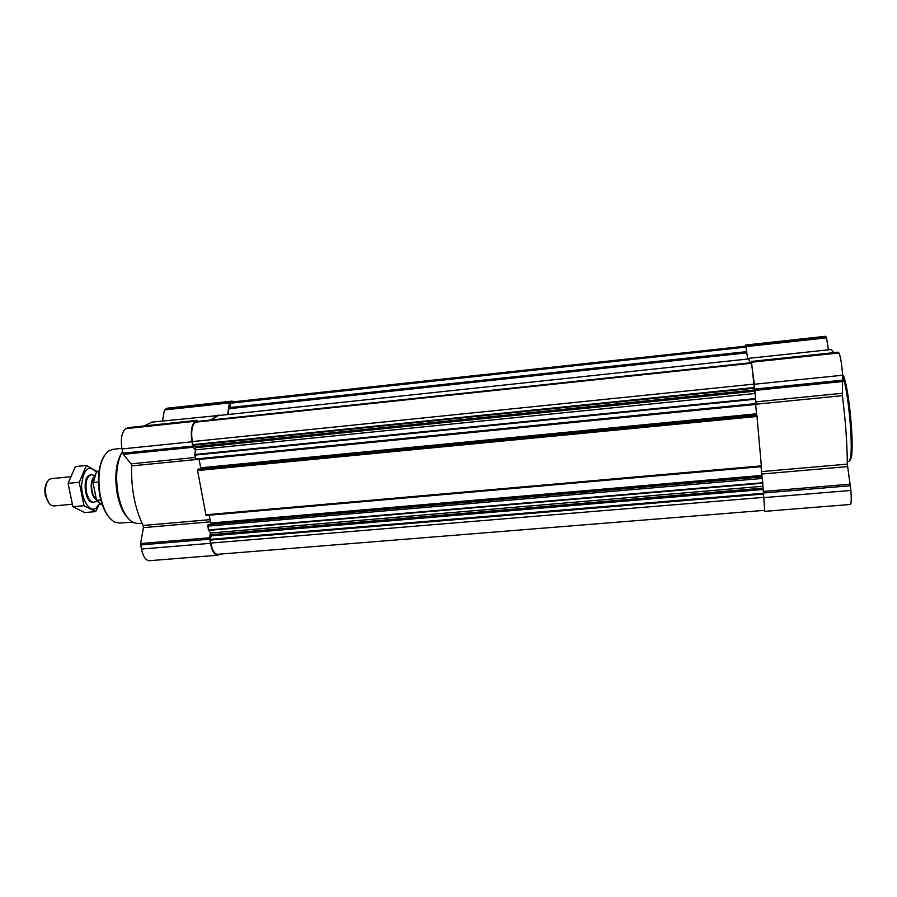 <?xml version="1.0" encoding="UTF-8"?>
<svg xmlns="http://www.w3.org/2000/svg" width="897" height="897" viewBox="0 0 897 897"><rect width="100%" height="100%" fill="white"/><g stroke="black" fill="none" stroke-linecap="round" stroke-linejoin="round"><path stroke-width="1.35" d="M764.446 510.348L764.782 511.335L850.39 504.473C851.298 503.856 851.477 499.18 850.917 490.446L847.317 464.13C847.239 444.161 845.602 421.343 842.406 395.667L842.675 375.226C841.689 363.33 840.433 355.896 838.919 352.947L838.258 352.207M828.469 349.808L826.518 337.844L825.543 336.297L745.71 345.009L745.598 345.973M833.806 352.656L831.317 349.505L748.636 358.34L748.356 358.957M219.698 554.144L217.623 555.232L149.317 560.715C145.763 560.524 143.128 556.633 141.401 549.042L140.582 543.537L143.43 527.638L210.447 521.83M128.036 427.69L125.961 428.62C121.79 431.793 120.456 438.577 121.97 448.949L123.27 454.342L131.108 463.85L131.646 465.902C131.063 488.775 134.898 508.633 143.15 525.474L143.43 527.638M144.305 425.94L151.985 422.106L221.469 415.21M162.492 420.985L164.454 409.974L167.358 408.18L231.942 401.127L233.904 401.778M756.025 404.412L195.905 459.746L756.025 404.412L754.366 384.252L751.406 362.668M756.608 414.975L755.666 404.446M761.407 466.631L206.03 515.483L761.407 466.631L756.866 414.952M762.013 476.89L761.037 466.664M762.226 476.879L208.283 524.622M764.087 497.342L210.773 543.066C212.297 550.354 214.562 554.099 217.567 554.312L764.681 510.337L762.304 477.204M217.623 555.232C214.45 555.008 212.062 551.038 210.436 543.335L209.651 537.763L210.391 532.706L208.384 529.948L207.857 524.958M210.167 524.453L210.672 523.041L209.248 515.203M206.03 515.483L197.564 470.544L198.215 469.109L756.866 414.941M756.474 413.809L200.648 467.808L200.513 468.884M200.648 467.808L199.123 459.421M195.905 459.746L194.75 455.104L195.411 450.339L193.158 447.267L191.936 441.784C190.478 431.266 191.588 424.427 195.266 421.265L196.992 420.334L197.968 421.377M210.773 543.066L210.246 539.355L211.322 535.139L210.391 532.706M195.411 450.339L195.344 447.188L193.102 445.215L192.283 441.582C190.904 431.636 191.947 425.167 195.434 422.173L196.678 421.523M211.109 419.975L218.476 415.535L748.692 358.923L749.937 362.825M228.062 414.515L228.914 408.696L230.002 407.485L230.103 403.246L232.043 401.979L745.912 346.13L231.247 402.248M227.67 414.549L229.374 402.899L231.942 401.127M210.526 420.043L218.408 415.008M754.994 394.052L751.563 362.657L196.589 421.534L751.563 362.657M745.71 345.009L747.661 359.035L746.696 352.14L229.856 407.944M745.912 346.13L746.696 352.14M750.004 362.825L748.636 358.34M764.782 511.335L762.932 485.95M104.142 455.822C98.446 465.599 97.022 478.886 99.859 495.671C102.011 505.886 105.42 513.454 110.096 518.388M121.846 448.287L112.405 449.442L108.032 451.281C99.612 459.713 97.033 474.558 100.285 495.828C103.312 509.597 108.145 518.354 114.771 522.11L119.413 523.086L132.577 522.189M122.026 452.234C115.904 462.19 114.323 476.206 117.305 494.303C119.626 505.46 123.304 513.533 128.327 518.533M122.463 451.505C116.588 462.134 115.164 476.509 118.202 494.628C121.443 509.496 126.533 518.847 133.485 522.671L138.026 523.556L142.018 523.209M842.698 375.484C845.961 385.531 848.551 402.428 850.446 426.153C851.488 441.851 851.488 452.649 850.434 458.546L849.067 461.293L847.317 461.45M842.664 375.069L843.572 375.765C846.858 385.217 849.459 401.912 851.388 425.84C852.408 441.178 852.397 451.74 851.354 457.526L849.975 460.217M95.889 473.515L93.187 483.483L96.36 499.36L98.648 502.567M99.085 470.589L97.751 471.329C95.362 473.324 93.927 477.058 93.445 482.496L93.187 483.483M96.36 499.36L100.89 504.361L102.348 504.832M96.999 500.257L100.834 499.909M93.445 482.496L98.39 482.025M47.115 482.16C44.94 485.479 44.345 489.941 45.343 495.581L49.122 503.273M70.235 476.778L51.219 478.639L48.999 479.637C45.792 483.023 44.794 488.428 46.016 495.862C47.104 500.649 48.909 503.822 51.443 505.392L53.82 505.953L72.085 504.26M93.086 475.062L91.247 474.726C86.74 476.475 85.125 482.25 86.426 492.038C88.018 498.698 90.496 502.096 93.871 502.253L95.609 501.569M95.643 511.604L84.699 512.602L72.881 506.704L68.105 483.348L75.37 466.575L86.37 465.476L79.25 482.272L83.993 505.684L95.643 511.604L99.634 503.52L95.811 508.386C89.386 512.669 81.145 499.024 81.649 484.425C83.769 468.469 88.758 464.478 96.641 472.427M72.881 506.704L83.993 505.684M68.105 483.348L79.25 482.272M97.481 471.744L86.37 465.476M90.844 474.793L88.568 475.601C82.827 479.357 84.722 499.293 91.068 501.894L93.467 502.264M763.807 494.012L210.223 540.084M755.61 399.187L194.75 455.104M755.992 403.572L195.468 459.029M757.102 416.443L197.564 470.544M761.374 465.857L205.626 514.811M762.831 482.721L208.384 529.948M762.461 478.449L207.678 526.113M140.605 544.939L209.685 539.175M141.401 549.042L210.436 543.335M140.582 543.537L209.651 537.763M143.15 525.474L210.055 519.643M131.646 465.902L195.669 459.578M131.108 463.85L195.187 457.492M123.27 454.342L193.158 447.267M122.788 453.187L192.72 446.089M121.97 448.949L191.936 441.784M125.961 428.62L195.266 421.265M127.766 427.712L196.88 420.368M164.454 409.974L229.374 402.899M164.835 409.245L229.71 402.17M166.405 408.46L231.101 401.396M754.601 387.526L192.855 444.665M754.31 384.073L192.283 441.582M751.753 363.218L195.434 422.173M746.876 352.835L228.914 408.696M746.831 352.532L229.049 408.404M746.629 351.658L230.002 407.485M746.136 347.072L230.103 403.246M746.069 346.601L230.249 402.798M761.945 476.632L210.503 524.184M761.8 475.399L210.672 523.041M756.956 415.221L197.744 469.411M756.877 414.952L198.181 469.12M755.543 398.571L194.739 454.532M754.926 393.514L195.49 449.834M754.691 391.193L195.434 447.726M754.635 390.599L195.344 447.188M754.601 389.971L195.086 446.65M754.635 388.166L193.102 445.215M762.854 483.214L208.553 530.385M762.943 486.264L210.604 532.975M763.067 488.125L211.232 534.612M763.123 488.708L211.322 535.139M763.201 489.493L211.311 535.857M763.717 493.227L210.246 539.355M763.751 492.969L850.58 485.726M764.154 497.611L850.917 490.446M763.594 491.421L850.401 484.156M761.676 474.042L847.53 466.608M761.475 471.609L847.317 464.13M756.036 404.211L842.406 395.667M755.846 401.856L842.272 393.29M754.87 390.408L843.057 381.483M754.781 389.074L843.023 380.115M754.366 384.252L842.675 375.226M751.664 362.209L838.919 352.947M838.291 352.173L751.383 361.413L838.336 352.196M746.169 346.601L826.518 337.844M746.057 345.85L826.328 337.093M745.833 345.199L825.823 336.465M94.432 476.531C91.46 479.211 90.519 484.088 91.606 491.175C92.638 495.817 94.32 498.721 96.652 499.876M94.252 477.047C91.752 480.052 91.023 484.75 92.043 491.108C92.929 495.189 94.376 497.958 96.383 499.405M127.901 427.678L196.992 420.334M851.354 457.526L850.434 458.546M93.064 502.32L93.871 502.253M90.44 474.805L91.247 474.726M94.802 475.567L91.954 474.737M97.28 500.717L94.566 502.107"/></g></svg>
